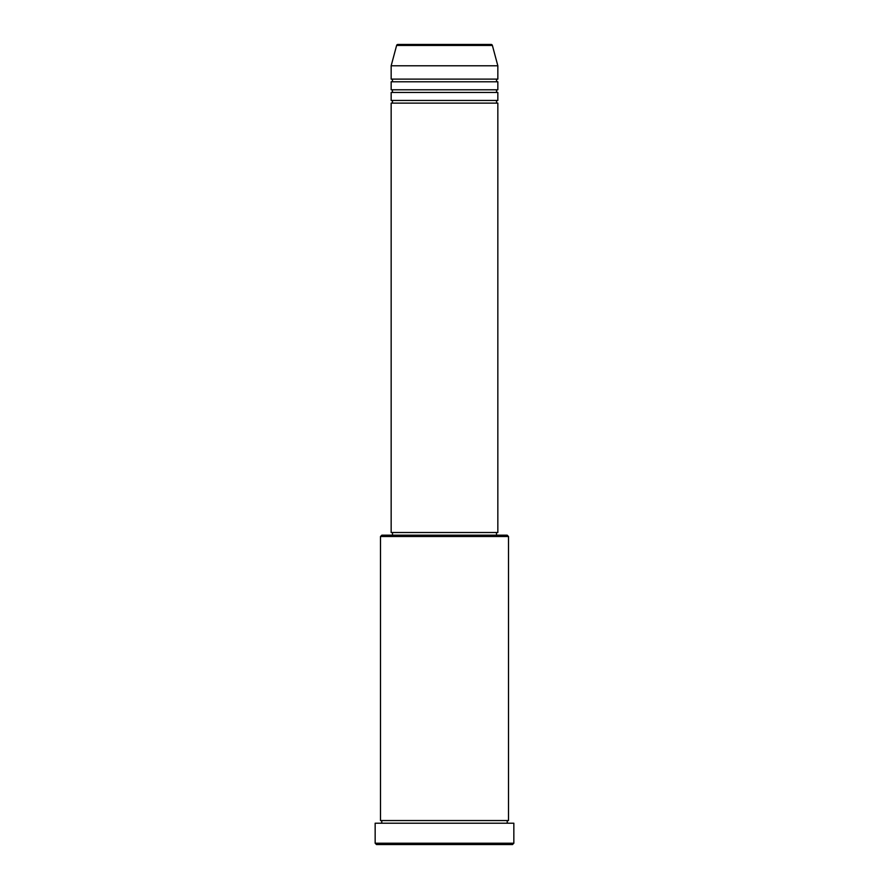 <?xml version="1.0" encoding="UTF-8"?>
<svg xmlns="http://www.w3.org/2000/svg" width="889" height="889" viewBox="0 0 889 889"><rect width="100%" height="100%" fill="white"/><g stroke="black" fill="none" stroke-linecap="round" stroke-linejoin="round"><path stroke-width="1.33" d="M492.384 45.439L396.616 45.439A1.334 1.334 0 0 1 397.905 44.45L491.095 44.45A1.334 1.334 0 0 1 492.384 45.439L497.84 65.786L391.16 65.786L391.16 79.121A1.334 1.334 0 0 1 392.494 80.455A1.334 1.334 0 0 1 391.16 81.788L391.16 89.789A1.334 1.334 0 0 1 392.494 91.123A1.334 1.334 0 0 1 391.16 92.456L391.16 100.457A1.334 1.334 0 0 1 392.494 101.79A1.334 1.334 0 0 1 391.16 103.124L391.16 532.511L497.84 532.511L497.84 103.124L391.16 103.124M497.84 65.786L497.84 79.121A1.334 1.334 0 0 0 496.507 80.455A1.334 1.334 0 0 0 497.84 81.788L497.84 89.789A1.334 1.334 0 0 0 496.507 91.123A1.334 1.334 0 0 0 497.84 92.456L497.84 100.457A1.334 1.334 0 0 0 496.507 101.79A1.334 1.334 0 0 0 497.84 103.124M380.492 536.512L381.826 535.178L507.175 535.178L508.508 536.512L380.492 536.512L380.492 820.547A1.334 1.334 0 0 1 381.826 821.881A1.334 1.334 0 0 1 380.492 823.214M512.509 844.55L376.492 844.55L375.158 843.216L513.842 843.216L512.509 844.55M508.508 536.512L508.508 820.547A1.334 1.334 0 0 0 507.175 821.881A1.334 1.334 0 0 0 508.508 823.214M497.84 92.456L391.16 92.456M497.84 100.457L391.16 100.457M392.494 532.511L392.494 535.178M496.507 532.511L496.507 535.178M508.508 820.547L380.492 820.547M513.842 843.216L513.842 823.214L375.158 823.214L375.158 843.216M396.616 45.439L391.16 65.786M497.84 79.121L391.16 79.121M497.84 81.788L391.16 81.788M497.84 89.789L391.16 89.789"/></g></svg>
